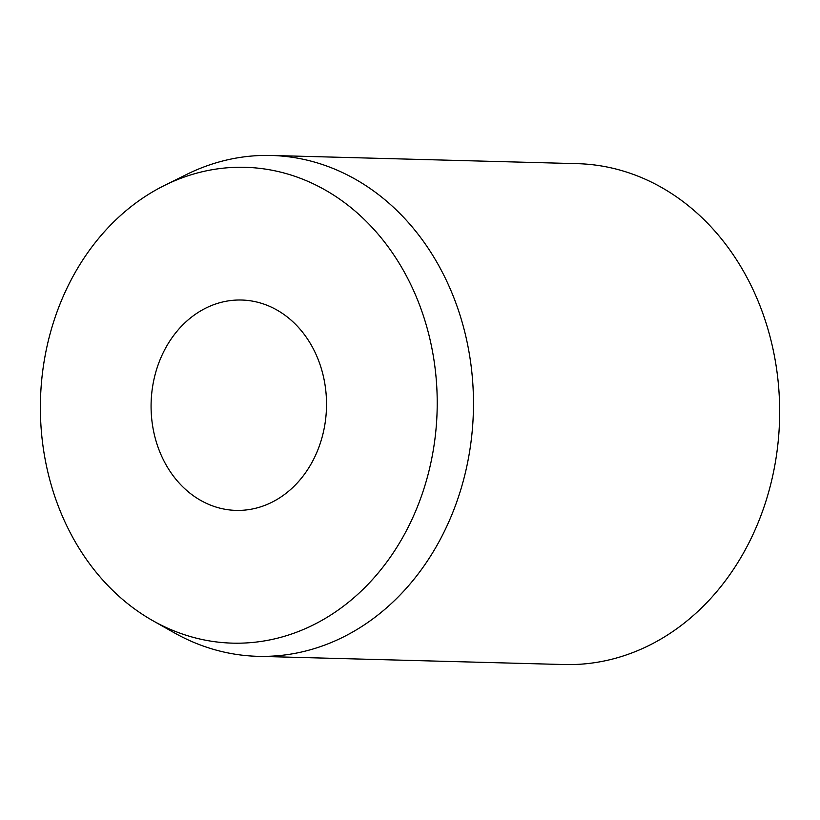 <?xml version="1.0" encoding="UTF-8"?>
<svg xmlns="http://www.w3.org/2000/svg" width="820" height="820" viewBox="0 0 820 820"><rect width="100%" height="100%" fill="white"/><g stroke="black" fill="none" stroke-linecap="round" stroke-linejoin="round"><path stroke-width="1.23" d="M326.247 412.542A105.216 87.709 91.5 0 1 235.975 510.388A105.216 87.709 91.5 0 1 151.351 397.874A105.216 87.709 91.5 0 1 241.613 300.028A105.216 87.709 91.5 0 1 326.247 412.542M164.43 185.463L186.335 174.588A250.52 208.833 91.5 0 1 271.317 155.462A250.52 208.833 91.5 0 1 472.822 423.356A250.52 208.833 91.5 0 1 257.9 656.328A250.52 208.833 91.5 0 1 174.055 632.681L152.766 620.648A237.995 198.389 91.5 0 1 41 388.618A237.995 198.389 91.5 0 1 164.43 185.463A237.995 198.389 91.5 0 1 436.599 421.787A237.995 198.389 91.5 0 1 152.766 620.648M271.317 155.462L577.505 163.672A250.52 208.833 91.5 0 1 779 431.556A250.52 208.833 91.5 0 1 564.078 664.538L257.9 656.328"/></g></svg>
